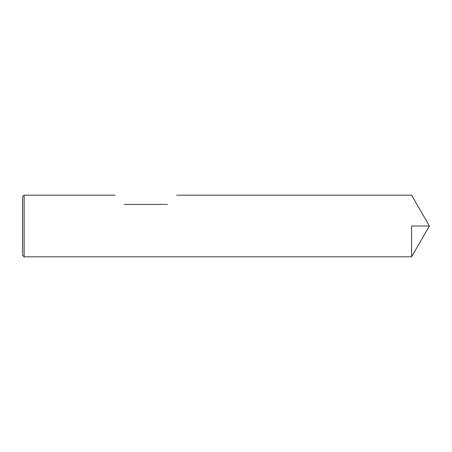 <?xml version="1.0" encoding="UTF-8"?>
<svg xmlns="http://www.w3.org/2000/svg" width="452" height="452" viewBox="0 0 452 452"><rect width="100%" height="100%" fill="white"/><g stroke="black" fill="none" stroke-linecap="round" stroke-linejoin="round"><path stroke-width="0.68" d="M24.142 256.821L24.142 195.179L22.6 196.722L22.6 255.278L24.142 256.821L411.586 256.821L411.586 226L429.4 226L411.586 256.821L411.586 226M167.443 204.428C180.071 191.801 180.071 191.801 167.443 204.428C180.071 191.801 180.071 191.801 167.443 204.428L124.3 204.428C111.672 191.801 111.672 191.801 124.3 204.428C111.672 191.801 111.672 191.801 124.3 204.428M24.142 195.179L115.057 195.179M176.692 195.179L411.586 195.179L429.4 226"/></g></svg>
